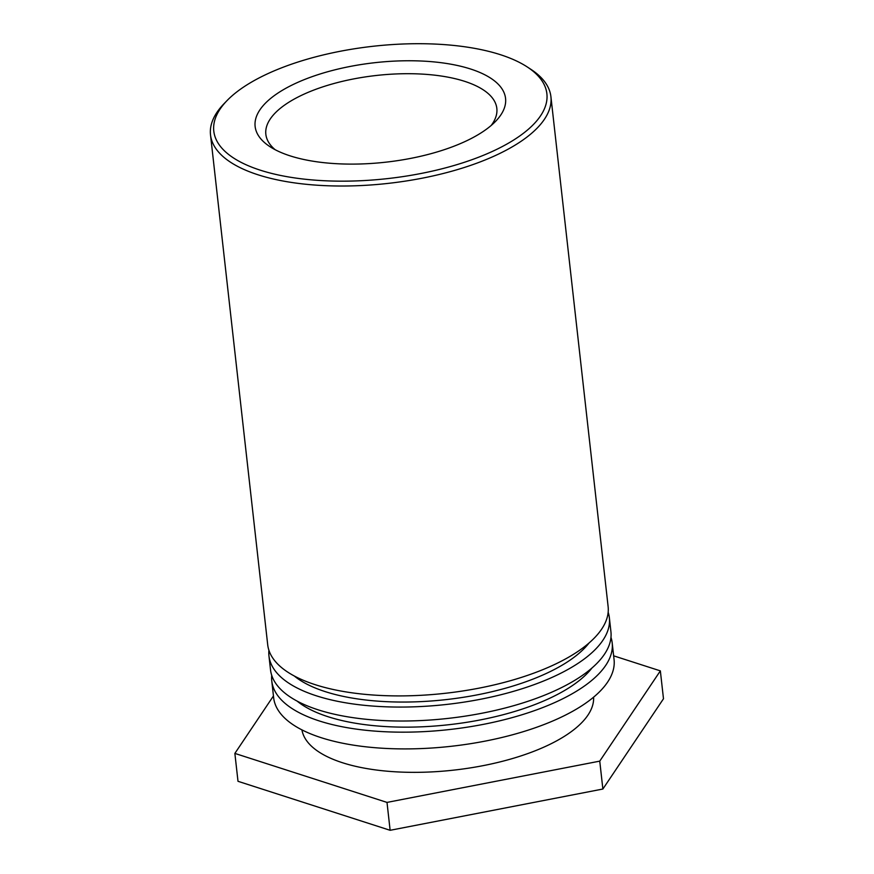 <?xml version="1.0" encoding="UTF-8"?>
<svg xmlns="http://www.w3.org/2000/svg" width="874" height="874" viewBox="0 0 874 874"><rect width="100%" height="100%" fill="white"/><g stroke="black" fill="none" stroke-linecap="round" stroke-linejoin="round"><path stroke-width="1.31" d="M275.135 149.694A116.22 46.158 173.6 0 1 265.849 134.312A116.22 46.158 173.6 0 1 376.202 75.492A116.22 46.158 173.6 0 1 496.836 108.409A116.22 46.158 173.6 0 1 491.188 125.463M467.339 140.452A126.009 50.047 -6.4 0 0 495.645 121.289A126.009 50.047 -6.4 0 0 374.76 62.699A126.009 50.047 -6.4 0 0 269.869 146.613A126.009 50.047 -6.4 0 0 467.339 140.452M496.05 149.694A167.6 66.566 173.6 0 1 285.743 176.45A167.6 66.566 173.6 0 1 226.978 100.652A167.6 66.566 173.6 0 1 372.925 46.289A167.6 66.566 173.6 0 1 527.284 66.97A167.6 66.566 173.6 0 1 496.05 149.694M226.978 100.652L223.995 103.744A171.271 68.019 -6.4 0 0 210.514 134.869A171.271 68.019 -6.4 0 0 258.059 174.8A171.271 68.019 -6.4 0 0 498.967 153.857A171.271 68.019 -6.4 0 0 550.915 96.686A171.271 68.019 -6.4 0 0 530.879 69.319L527.284 66.97M210.514 134.869L267.706 644.761A171.271 68.019 -6.4 0 0 315.252 684.692A171.271 68.019 -6.4 0 0 505.161 682.157A171.271 68.019 -6.4 0 0 608.118 606.578L550.915 96.686M589.12 642.925A159.035 63.157 173.6 0 1 325.27 691.64A159.035 63.157 173.6 0 1 294.287 675.995M608.162 612.226A171.271 68.019 173.6 0 1 609.364 617.743A171.271 68.019 173.6 0 1 506.417 693.311A171.271 68.019 173.6 0 1 316.508 695.857A171.271 68.019 173.6 0 1 268.963 655.926A171.271 68.019 173.6 0 1 268.919 650.278M268.963 655.926L270.525 669.866A171.271 68.019 -6.4 0 0 318.07 709.797A171.271 68.019 -6.4 0 0 507.98 707.263A171.271 68.019 -6.4 0 0 610.926 631.684L609.364 617.743M591.938 668.031A159.035 63.157 173.6 0 1 328.089 716.735A159.035 63.157 173.6 0 1 297.105 701.101M610.97 637.332A171.271 68.019 173.6 0 1 612.182 642.838A171.271 68.019 173.6 0 1 509.236 718.417A171.271 68.019 173.6 0 1 319.327 720.952A171.271 68.019 173.6 0 1 271.781 681.021A171.271 68.019 173.6 0 1 271.738 675.384M271.781 681.021L273.649 697.758A171.271 68.019 -6.4 0 0 321.195 737.689A171.271 68.019 -6.4 0 0 511.115 735.154A171.271 68.019 -6.4 0 0 614.061 659.575L612.182 642.838M593.61 697.157A146.799 58.307 173.6 0 1 503.664 760.981A146.799 58.307 173.6 0 1 342.477 762.729A146.799 58.307 173.6 0 1 301.923 729.877M613.635 655.828L660.351 670.871L599.75 761.134L387.007 802.408L234.866 753.41L273.453 695.944M234.866 753.41L238.001 781.301L390.132 830.3L602.874 789.025L663.486 698.763L660.351 670.871M602.874 789.025L599.75 761.134M390.132 830.3L387.007 802.408"/></g></svg>
